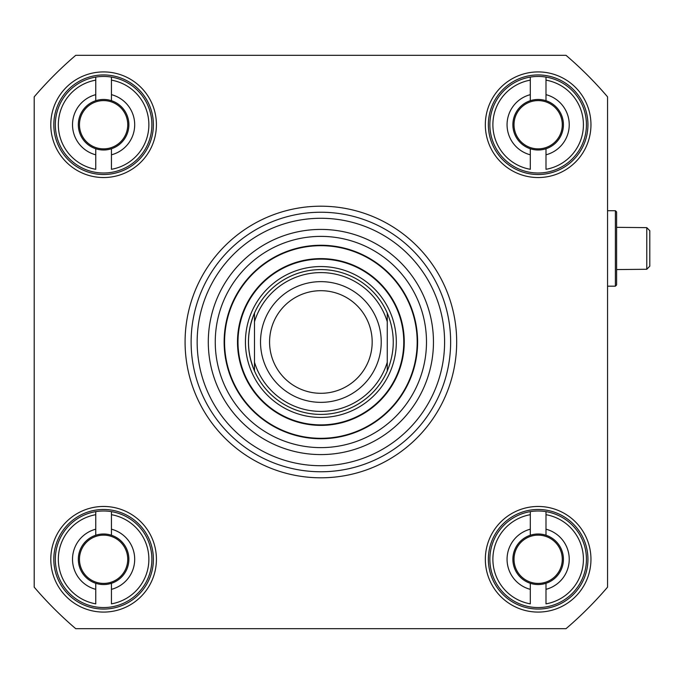 <?xml version="1.0" encoding="UTF-8"?>
<svg xmlns="http://www.w3.org/2000/svg" width="684" height="684" viewBox="0 0 684 684"><rect width="100%" height="100%" fill="white"/><g stroke="black" fill="none" stroke-linecap="round" stroke-linejoin="round"><path stroke-width="1.03" d="M387.264 370.942A72.427 72.427 0 0 1 254.491 370.942C246.496 351.644 246.496 332.356 254.491 313.058A72.427 72.427 0 0 0 254.491 370.942L254.491 362.246L254.491 370.942A72.427 72.427 0 0 0 387.264 370.942L387.264 362.246L387.264 370.942C395.258 351.644 395.258 332.356 387.264 313.058L387.264 321.754L387.264 313.058A72.427 72.427 0 0 0 254.491 313.058L254.491 321.754L254.491 313.058A72.427 72.427 0 0 1 387.264 313.058M320.873 417.445A75.445 75.445 0 0 0 386.212 304.277A75.445 75.445 0 0 0 255.542 304.277A75.445 75.445 0 0 0 320.873 417.445M387.264 362.246L387.264 321.754A69.409 69.409 0 0 0 254.491 321.754L254.491 362.246A69.409 69.409 0 0 0 387.264 362.246M320.873 393.3A51.3 51.3 0 0 1 276.447 316.35A51.3 51.3 0 0 1 365.307 316.35A51.3 51.3 0 0 1 320.873 393.3M320.873 402.354A60.354 60.354 0 0 0 373.148 311.827A60.354 60.354 0 0 0 268.607 311.827A60.354 60.354 0 0 0 320.873 402.354M616.609 269.573L646.782 269.265L649.8 266.196L649.8 230.713L649.8 266.196L649.8 230.713L646.782 227.644L616.609 227.327M649.8 230.713L649.8 266.196M103.609 509.477A49.795 49.795 0 0 1 146.727 584.17A49.795 49.795 0 0 1 60.483 584.17A49.795 49.795 0 0 1 103.609 509.477M103.609 506.459A52.805 52.805 0 0 0 57.875 585.675A52.805 52.805 0 0 0 149.343 585.675A52.805 52.805 0 0 0 103.609 506.459M75.719 55.327A377.209 377.209 0 0 0 34.2 96.846L34.2 587.154A377.209 377.209 0 0 0 75.719 628.673L566.027 628.673A377.209 377.209 0 0 0 607.554 587.154L607.554 96.846A377.209 377.209 0 0 0 566.027 55.327L75.719 55.327M156.414 124.727A52.805 52.805 0 0 0 77.198 78.993A52.805 52.805 0 0 0 77.198 170.461A52.805 52.805 0 0 0 156.414 124.727M485.341 559.273A52.805 52.805 0 0 0 564.548 605.007A52.805 52.805 0 0 0 564.548 513.539A52.805 52.805 0 0 0 485.341 559.273M538.146 177.541A52.805 52.805 0 0 0 583.88 98.325A52.805 52.805 0 0 0 492.412 98.325A52.805 52.805 0 0 0 538.146 177.541M153.396 124.727A49.795 49.795 0 0 1 78.711 167.854A49.795 49.795 0 0 1 78.711 81.61A49.795 49.795 0 0 1 153.396 124.727M538.146 174.523A49.795 49.795 0 0 1 495.028 99.83A49.795 49.795 0 0 1 581.272 99.83A49.795 49.795 0 0 1 538.146 174.523M488.359 559.273A49.795 49.795 0 0 1 563.043 516.146A49.795 49.795 0 0 1 563.043 602.39A49.795 49.795 0 0 1 488.359 559.273M191.118 342A129.755 129.755 0 0 0 385.759 454.373A129.755 129.755 0 0 0 385.759 229.627A129.755 129.755 0 0 0 191.118 342A129.755 129.755 0 0 1 385.759 229.627A129.755 129.755 0 0 1 385.759 454.373A129.755 129.755 0 0 1 191.118 342M320.873 454.586A112.586 112.586 0 0 0 418.377 285.707A112.586 112.586 0 0 0 223.377 285.707A112.586 112.586 0 0 0 320.873 454.586M185.082 342A135.791 135.791 0 0 0 388.777 459.605A135.791 135.791 0 0 0 388.777 224.395A135.791 135.791 0 0 0 185.082 342M320.873 236.382A105.618 105.618 0 0 1 426.491 342A105.618 105.618 0 0 1 320.873 447.618A105.618 105.618 0 0 1 215.255 342A105.618 105.618 0 0 1 320.873 236.382M320.873 245.257A96.743 96.743 0 0 0 224.138 342A96.743 96.743 0 0 0 320.873 438.743A96.743 96.743 0 0 0 417.616 342A96.743 96.743 0 0 0 320.873 245.257M320.873 259.108A82.892 82.892 0 0 1 403.765 342A82.892 82.892 0 0 1 320.873 424.892A82.892 82.892 0 0 1 237.989 342A82.892 82.892 0 0 1 320.873 259.108M320.873 438.307A96.307 96.307 0 0 1 237.476 293.846A96.307 96.307 0 0 1 404.278 293.846A96.307 96.307 0 0 1 320.873 438.307M615.395 286.177L616.609 284.963L616.609 211.937L615.395 210.732L615.395 286.177L607.554 286.177M530.305 77.087L530.305 80.148L530.305 77.087A48.282 48.282 0 0 1 545.994 77.087L545.994 100.702A25.274 25.274 0 0 0 530.305 100.702L530.305 80.148A45.264 45.264 0 0 0 530.305 169.307L530.305 148.753A25.274 25.274 0 0 0 545.994 148.753L545.994 169.307A45.264 45.264 0 0 0 545.994 80.148L545.994 77.087A48.282 48.282 0 0 1 545.994 172.368A48.282 48.282 0 0 1 489.864 124.727A48.282 48.282 0 0 1 530.305 77.087M545.994 148.753A25.274 25.274 0 0 0 545.994 100.702M530.305 100.702A25.274 25.274 0 0 0 530.305 148.753M545.994 94.657A31.079 31.079 0 0 1 545.994 154.806M530.305 154.806A31.079 31.079 0 0 1 530.305 94.657M95.76 77.087L95.76 80.148L95.76 77.087A48.282 48.282 0 0 1 111.449 77.087L111.449 100.702A25.274 25.274 0 0 0 95.76 100.702L95.76 80.148A45.264 45.264 0 0 0 95.76 169.307L95.76 148.753A25.274 25.274 0 0 0 111.449 148.753L111.449 169.307A45.264 45.264 0 0 0 111.449 80.148L111.449 77.087A48.282 48.282 0 0 1 111.449 172.368A48.282 48.282 0 0 1 55.327 124.727A48.282 48.282 0 0 1 95.76 77.087M111.449 148.753A25.274 25.274 0 0 0 111.449 100.702M95.76 100.702A25.274 25.274 0 0 0 95.76 148.753M111.449 94.657A31.079 31.079 0 0 1 111.449 154.806M95.76 154.806A31.079 31.079 0 0 1 95.76 94.657M530.305 511.632L530.305 514.693L530.305 511.632A48.282 48.282 0 0 1 545.994 511.632L545.994 535.247A25.274 25.274 0 0 0 530.305 535.247L530.305 514.693A45.264 45.264 0 0 0 530.305 603.852L530.305 583.298A25.274 25.274 0 0 0 545.994 583.298L545.994 603.852A45.264 45.264 0 0 0 545.994 514.693L545.994 511.632A48.282 48.282 0 0 1 545.994 606.913A48.282 48.282 0 0 1 489.864 559.273A48.282 48.282 0 0 1 530.305 511.632M545.994 583.298A25.274 25.274 0 0 0 545.994 535.247M530.305 535.247A25.274 25.274 0 0 0 530.305 583.298M545.994 529.194A31.079 31.079 0 0 1 545.994 589.343M530.305 589.343A31.079 31.079 0 0 1 530.305 529.194M95.76 511.632L95.76 514.693L95.76 511.632A48.282 48.282 0 0 1 111.449 511.632L111.449 535.247A25.274 25.274 0 0 0 95.76 535.247L95.76 514.693A45.264 45.264 0 0 0 95.76 603.852L95.76 583.298A25.274 25.274 0 0 0 111.449 583.298L111.449 603.852A45.264 45.264 0 0 0 111.449 514.693L111.449 511.632A48.282 48.282 0 0 1 111.449 606.913A48.282 48.282 0 0 1 55.327 559.273A48.282 48.282 0 0 1 95.76 511.632M111.449 583.298A25.274 25.274 0 0 0 111.449 535.247M95.76 535.247A25.274 25.274 0 0 0 95.76 583.298M111.449 529.194A31.079 31.079 0 0 1 111.449 589.343M95.76 589.343A31.079 31.079 0 0 1 95.76 529.194M562.291 124.727A24.145 24.145 0 0 1 526.073 145.632A24.145 24.145 0 0 1 526.073 103.823A24.145 24.145 0 0 1 562.291 124.727M103.609 100.591A24.145 24.145 0 0 1 124.514 136.8A24.145 24.145 0 0 1 82.696 136.8A24.145 24.145 0 0 1 103.609 100.591M79.464 559.273A24.145 24.145 0 0 1 115.673 538.368A24.145 24.145 0 0 1 115.673 580.177A24.145 24.145 0 0 1 79.464 559.273M538.146 583.409A24.145 24.145 0 0 1 517.241 547.2A24.145 24.145 0 0 1 559.05 547.2A24.145 24.145 0 0 1 538.146 583.409M646.782 227.644L646.782 269.265M197.154 342A123.727 123.727 0 0 1 382.741 234.851A123.727 123.727 0 0 1 382.741 449.149A123.727 123.727 0 0 1 197.154 342M320.873 425.38A83.38 83.38 0 0 1 248.668 300.31A83.38 83.38 0 0 1 393.086 300.31A83.38 83.38 0 0 1 320.873 425.38M615.395 210.732L607.554 210.732"/></g></svg>
